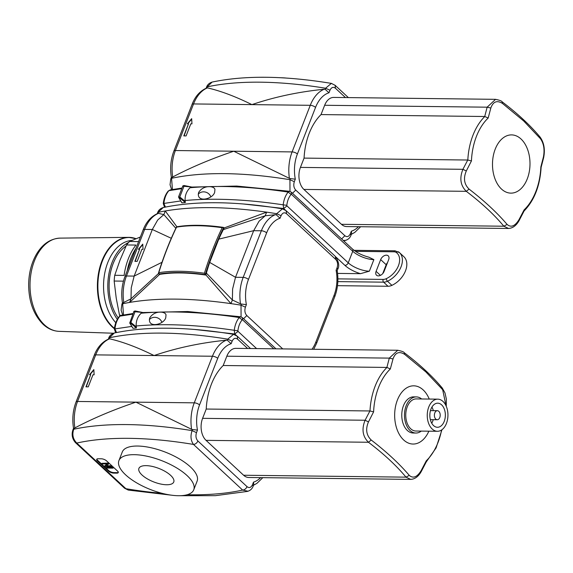 <?xml version="1.0" encoding="UTF-8"?>
<svg xmlns="http://www.w3.org/2000/svg" width="573" height="573" viewBox="0 0 573 573"><rect width="100%" height="100%" fill="white"/><g stroke="black" fill="none" stroke-linecap="round" stroke-linejoin="round"><path stroke-width="0.86" d="M142.032 475.024A18.701 7.22 21.3 0 1 138.91 468.399A18.701 7.22 21.3 0 1 158.957 468.47A18.701 7.22 21.3 0 1 173.762 481.986A18.701 7.22 21.3 0 1 160.476 483.984A18.701 7.22 21.3 0 1 142.032 475.024M187.049 475.554A40.16 15.5 21.3 0 1 193.753 489.779A40.16 15.5 21.3 0 1 150.706 489.636A40.16 15.5 21.3 0 1 118.919 460.606A40.16 15.5 21.3 0 1 147.447 456.323A40.16 15.5 21.3 0 1 187.049 475.554M118.919 460.606L122.285 451.975A40.16 15.5 21.3 0 1 150.814 447.692A40.16 15.5 21.3 0 1 190.415 466.923A40.16 15.5 21.3 0 1 197.112 481.155L193.753 489.779M106.406 467.532L112.68 467.26L113.132 468.148L106.993 468.077L106.406 467.532L112.544 467.604L113.132 468.148M104.78 466.021L107.28 463.922L102.46 463.865L101.901 463.342L108.039 463.414L108.641 463.972L106.141 466.078L110.969 466.135L111.527 466.651L105.382 466.58L104.916 465.677L107.008 463.915M101.901 463.342L108.175 463.07L108.641 463.972M106.549 465.734L111.098 465.785L111.527 466.651M96.844 459.109A4.018 1.547 -158.7 0 0 97.553 460.248L108.605 470.512A4.018 1.547 -158.7 0 0 113.884 472.596L116.956 472.632A4.018 1.547 -158.7 0 0 118.325 472.274M108.397 471.027L97.353 460.764A4.018 1.547 21.3 0 1 96.687 459.345A4.018 1.547 21.3 0 1 98.219 458.751L101.285 458.787A4.018 1.547 21.3 0 1 106.571 460.878L117.615 471.135A4.018 1.547 21.3 0 1 118.282 472.56A4.018 1.547 21.3 0 1 116.756 473.155L113.683 473.119A4.018 1.547 21.3 0 1 108.397 471.027L108.605 470.512M206.223 409.036L369.986 410.963L373.61 411.858L368.468 421.907C365.381 429.163 366.297 435.201 371.225 440.021C386.718 451.982 399.402 463.765 409.272 475.368C413.126 478.713 417.058 477.18 421.069 470.762L421.313 471.436C418.534 476.45 415.01 479.1 410.741 479.386L248.804 477.495A16.065 10.35 -89.3 0 1 243.611 475.239L206.051 440.351A16.065 10.35 -89.3 0 1 202.598 418.34L206.223 409.036A56.218 36.214 -89.3 0 1 223.198 365.51L226.822 356.205A16.065 10.35 -89.3 0 1 235.847 348.355L397.719 350.261M231.155 343.707L227.331 340.269L226.321 340.19A35.139 22.634 90.7 0 0 212.44 356.241L194.268 402.84A4.018 1.547 21.3 0 1 199.547 404.925L217.719 358.333A31.121 20.048 -89.3 0 1 231.155 343.707L232.144 341.171C233.619 338.206 235.439 337.547 237.602 339.187L247.622 348.491M260.629 477.631A31.121 20.048 -89.3 0 1 253.495 482.144L253.76 484.615L253.18 486.105L252.507 484.679C251.031 487.644 249.212 488.303 247.049 486.663L197.907 441.009C196.904 443.101 195.429 444.24 193.488 444.426C190.745 440.573 190.279 435.974 192.098 430.631L196.482 432.636L197.47 430.101L192.528 429.528L192.098 430.631A291.141 112.358 -158.7 0 0 73.745 429.241C71.969 434.578 72.979 439.176 76.768 443.058L75.378 442.535C72.177 438.753 71.367 434.492 72.95 429.771L74.862 427.924C92.926 418.39 113.275 409.802 135.908 402.153L194.268 402.84A35.139 22.634 90.7 0 0 191.583 429.292L192.528 429.528M248.073 491.24L242.63 490.08C244.578 489.894 246.046 488.755 247.049 486.663M233.512 334.338L237.272 336.215L237.602 339.187M232.144 341.171L227.76 339.166L233.512 334.317L233.992 334.431M74.862 427.924A35.139 22.634 -89.3 0 1 77.548 401.465L95.72 354.873A4.018 1.547 21.3 0 0 94.187 355.461L76.023 402.06C72.893 410.368 72.062 419.114 73.53 428.303L72.95 429.771M74.612 428.654L74.175 428.138M124.527 488.189L128.28 490.087L124.52 488.189L75.378 442.542M109.608 338.815C122.78 341.83 137.599 347.41 154.08 355.554L95.72 354.873A35.139 22.634 -89.3 0 1 109.608 338.815L108.977 338.879L109.407 337.776L108.276 339.166M94.187 355.461C97.267 347.374 102.18 341.852 108.927 338.894L108.977 338.879M108.612 338.299C109.493 335.706 111.384 333.944 114.271 333.02L109.407 337.776A291.141 112.358 21.3 0 1 227.76 339.166L227.331 340.269M191.583 429.292L135.908 402.153L77.548 401.465A4.018 1.547 21.3 0 0 76.023 402.06M217.719 358.333A4.018 1.547 -158.7 0 0 212.44 356.241L154.08 355.554C176.677 347.868 200.765 342.747 226.321 340.19M88.263 386.854L85.957 386.832L90.67 374.749L89.517 374.735L93.836 369.585L94.122 374.792L92.969 374.778L88.263 386.854M93.865 370.022L89.904 374.742M90.67 374.749L86.258 386.832M415.883 433.038L413.197 433.009A18.071 11.639 -89.3 0 1 401.773 414.802A18.071 11.639 -89.3 0 1 413.627 396.867L416.313 396.903A18.071 11.639 90.7 0 0 404.459 414.831A18.071 11.639 90.7 0 0 415.883 433.038A18.071 11.639 90.7 0 0 421.241 431.097M429.241 399.059A29.116 18.751 90.7 0 0 423.168 389.912A29.116 18.751 90.7 0 0 397.576 399.596A29.116 18.751 90.7 0 0 403.07 439.391A29.116 18.751 90.7 0 0 428.862 431.183M446.002 405.705L442.671 389.697L425.882 371.934L404.624 354.358C399.145 350.991 395.27 352.524 393.006 358.963L390.335 368.962L386.961 367.436L223.198 365.51M206.051 440.351L368.446 442.263C362.616 436.476 361.499 429.141 365.087 420.245L368.468 421.907M410.676 479.386L406.006 477.151L409.272 475.368M421.069 470.762L426.291 460.792L426.291 461.859M226.822 356.205L389.303 358.118L397.719 350.275C401.773 351.113 403.944 351.929 404.266 352.724L404.624 354.358M404.223 352.696L404.266 352.724C419.801 364.492 432.472 376.268 442.277 388.043L442.671 389.697M386.89 367.436L389.303 358.118L393.006 358.963M243.611 475.239L406.006 477.151C396.358 465.548 383.838 453.923 368.446 442.263L371.225 440.021M439.778 417.531A4.52 2.908 90.7 0 0 439.842 412.997A4.52 2.908 90.7 0 0 437.342 410.698A4.52 2.908 90.7 0 0 434.384 415.181A4.52 2.908 90.7 0 0 437.242 419.737A4.52 2.908 90.7 0 0 439.778 417.531M431.748 423.225A12.047 7.757 90.7 0 0 432.708 421.241A12.047 7.757 90.7 0 0 433.224 419.687M433.324 410.655A12.047 7.757 90.7 0 0 431.935 407.081M444.225 421.377A12.047 7.757 90.7 0 0 444.397 409.308A12.047 7.757 90.7 0 0 437.743 403.177A12.047 7.757 90.7 0 0 429.843 415.131A12.047 7.757 90.7 0 0 437.457 427.272A12.047 7.757 90.7 0 0 444.225 421.377M446.439 423.433A16.065 10.35 90.7 0 0 446.668 407.331A16.065 10.35 90.7 0 0 437.786 399.159A16.065 10.35 90.7 0 0 427.25 415.103A16.065 10.35 90.7 0 0 437.414 431.283A16.065 10.35 90.7 0 0 446.439 423.433M437.786 399.159L416.285 398.908A16.065 10.35 90.7 0 0 405.756 414.845A16.065 10.35 90.7 0 0 415.912 431.032L437.414 431.283M421.621 398.973A18.071 11.639 90.7 0 0 416.313 396.903M142.498 312.457L135.135 311.003L133.917 311.361L129.727 323.065L132.979 328.329L136.446 327.985L136.152 325.98C136.002 320.866 137.663 316.611 141.13 313.216L142.505 312.457L134.111 311.648M132.413 327.219L132.979 328.329A5532.888 3576.243 90.9 0 0 129.935 323.165L129.785 322.749L130.873 322.441L130.379 323.029L136.446 327.985M149.338 319.655A7.327 6.761 -156.8 0 1 156.2 317.471A7.327 6.761 -156.8 0 1 161.88 322.241M166.012 314.914C165.475 311.325 154.452 310.1 149.782 317.857L149.711 318.044C147.146 328.444 163.67 324.948 165.747 317.807L166.012 314.914M136.152 325.98C164.795 323.365 197.492 324.805 234.25 330.299C234.923 325.092 236.585 320.837 239.228 317.535C202.47 312.041 169.773 310.602 141.13 313.216M256.589 348.599L238.089 331.409L234.772 333.973L236.556 335.628M238.089 331.409L237.895 330.786L234.25 330.299L234.772 333.973L194.634 329.468M237.895 330.786C238.425 326.331 239.843 322.699 242.15 319.884L239.228 317.535L240.567 316.754L187.772 311.519L141.173 312.579M275.942 348.828L242.343 317.614L242.594 319.849L273.765 348.799M132.843 314.126L119.936 316.138C117.2 319.419 115.538 323.673 114.958 328.895L116.52 332.584M115.037 329.339L114.958 328.895L131.711 326.431M121.24 315.386L119.291 316.525L121.24 315.386L133.079 313.51M119.256 316.568L119.284 316.525C116.57 319.87 114.922 324.039 114.349 329.038L115.474 332.197M116.362 332.576L115.481 332.197L115.968 332.655M129.785 322.749L130.379 323.029M135.07 310.989L135.178 311.397L134.655 311.067M176.892 226.779L165.268 210.964L163.849 214.596L175.825 228.29M123.524 303.189L123.095 302.673L123.782 302.458A35.139 22.634 -89.3 0 1 126.468 276L144.632 229.401A35.139 22.634 -89.3 0 1 158.52 213.349L157.897 213.414L158.327 212.311A291.141 112.358 21.3 0 1 165.268 210.964C193.452 206.158 227.237 206.559 266.624 212.153L265.213 215.785L275.241 214.725A35.139 22.634 90.7 0 0 261.352 230.776L243.188 277.375A4.018 1.547 21.3 0 1 248.467 279.459L266.638 232.867A31.121 20.048 -89.3 0 1 280.075 218.241L276.243 214.803L275.241 214.725M158.52 213.349L163.849 214.596L157.682 220.032L152.318 229.494L134.146 276.093L161.994 262.298M137.176 261.388L134.877 261.36L139.583 249.284L138.437 249.269L142.756 244.119L143.042 249.319L141.889 249.312L137.176 261.388M282.74 348.907L246.82 315.544L243.568 318.753M241.075 316.876L241.018 305.165L245.402 307.171L246.39 304.635L241.448 304.062L241.018 305.165A291.141 112.358 -158.7 0 0 230.962 303.626C191.575 298.024 157.79 297.623 129.605 302.429L159.623 274.403L159.265 274.245M280.075 218.241L281.064 215.706L276.68 213.7A291.141 112.358 21.3 0 0 266.624 212.153L224.193 227.947A200.786 129.333 90.7 0 0 223.341 229.608L265.213 215.785L259.046 221.221L253.674 230.683L235.51 277.282L243.188 277.375A35.139 22.634 90.7 0 0 240.495 303.826L241.448 304.062M276.243 214.803L276.68 213.7L282.432 208.851L286.185 210.749L286.521 213.722L335.663 259.376C337.619 261.546 338.091 264.339 337.089 267.749L336.1 270.284L336.53 270.8M336.1 270.284A31.121 20.048 -89.3 0 1 334.016 295.46A4.018 1.547 21.3 0 1 334.689 296.878C337.819 288.577 338.643 279.825 337.182 270.635L337.175 270.657M157.195 213.7L157.532 212.834L163.183 207.548C195.744 200.715 235.489 201.152 282.432 208.851L282.904 208.966M335.663 259.376L335.327 256.396L286.185 210.742M123.782 302.458L131.016 298.798L129.605 302.429A291.141 112.358 -158.7 0 0 122.665 303.776L123.503 314.971M171.291 238.289L152.318 229.494L144.632 229.401A4.018 1.547 21.3 0 0 143.107 229.995L124.935 276.594C121.813 284.903 120.982 293.648 122.45 302.838L121.87 304.306L123.095 302.673M143.107 229.995C146.187 221.909 151.1 216.386 157.847 213.428L157.897 213.414M240.495 303.826L232.38 299.987L230.962 303.626L204.418 273.235C209.41 257.191 215.326 242.007 222.174 227.689C204.511 225.232 189.298 225.053 176.527 227.152C169.672 241.462 163.749 256.647 158.771 272.705C171.535 270.606 186.755 270.785 204.418 273.235M142.777 244.556L138.824 249.276M139.583 249.284L135.178 261.367M159.33 274.324L158.828 273.858A1.003 0.666 -47.1 0 0 159.172 273.98L159.623 274.403C172.494 272.261 187.894 272.483 205.829 275.061A200.786 129.333 90.7 0 1 206.373 273.12L232.38 299.987L232.602 289.036L235.51 277.282L209.689 262.427L218.771 239.134A200.786 129.333 90.7 0 1 223.341 229.608M209.689 262.427A200.786 129.333 90.7 0 0 206.373 273.12M158.563 273.464L131.016 298.798L131.246 287.847L134.146 276.093L126.468 276A4.018 1.547 21.3 0 0 124.935 276.594M205.299 274.567C210.42 257.936 216.537 242.236 223.663 227.467L224.193 227.947M222.174 227.689L223.413 227.381C205.485 224.824 190.028 224.616 177.036 226.743A1.003 1.003 0 0 0 176.298 227.295C169.443 241.605 163.527 256.783 158.549 272.827A1.003 1.003 0 0 0 158.828 273.858M140.385 236.978L129.584 241.477A53.21 34.273 90.7 0 0 126.561 244.958L120.029 260.121L114.736 275.291A53.21 34.273 90.7 0 0 114.163 281.042L116.226 298.139L119.528 315.25A53.21 34.273 90.7 0 0 119.85 315.995M121.82 315.279L119.528 315.25M114.163 281.042L123.446 281.15M126.561 244.958L135.93 245.065A53.21 34.273 90.7 0 0 124.105 275.405L114.736 275.291M138.587 241.584L129.584 241.477M135.987 248.245A53.21 34.273 90.7 0 0 127.156 270.893M115.803 322.714A45.174 29.101 -89.3 0 1 104.816 272.848A45.174 29.101 -89.3 0 1 131.948 240.445M117.322 319.39A45.174 29.101 -89.3 0 1 108.533 276.007A45.174 29.101 -89.3 0 1 128.674 242.451M118.224 317.936A43.168 27.805 -89.3 0 1 126.039 246.089M178.547 196.89L181.892 202.863L185.358 202.52L185.072 200.514C184.921 195.4 186.576 191.146 190.05 187.751L191.418 186.991L183.031 186.182M191.475 186.984L184.026 185.516L182.837 185.896L178.561 196.868M181.333 201.746L181.899 202.863A5532.888 3576.243 90.9 0 0 178.855 197.699L178.697 197.284L179.793 196.976L179.299 197.556L185.358 202.52M198.251 194.19A7.327 6.761 -156.8 0 1 205.12 192.005A7.327 6.761 -156.8 0 1 210.8 196.768M214.932 189.448C214.388 185.853 203.372 184.635 198.702 192.385L198.623 192.578C196.066 202.978 212.59 199.483 214.66 192.342L214.932 189.448M376.096 271.351L380.665 259.612A5.221 3.445 132.9 0 1 384.211 255.73A5.221 3.445 132.9 0 1 388.215 255.837A5.221 3.445 132.9 0 1 388.652 259.705L384.075 271.444A5.221 3.445 132.9 0 1 380.529 275.319A5.221 3.445 132.9 0 1 376.533 275.219A5.221 3.445 132.9 0 1 376.096 271.351L380.429 275.377M387.534 262.584A5.221 3.445 -47.1 0 0 386.188 264.74L382.735 273.608M185.072 200.514C213.715 197.9 246.411 199.34 283.169 204.833C283.843 199.626 285.504 195.372 288.14 192.07C251.382 186.576 218.685 185.136 190.05 187.751M291.263 192.156L291.514 194.383L352.753 251.268A3.008 1.991 132.9 0 0 352.502 249.033C356.556 252.614 362 255.329 368.833 257.184L373.875 259.619L369.37 271.179L360.489 273.679L337.569 273.407M373.875 259.619A16.065 6.196 -158.7 0 1 352.753 251.268L348.248 262.828L287.009 205.943L283.692 208.508L285.469 210.162M287.009 205.943L286.815 205.32L283.169 204.833L283.692 208.508L243.554 204.002M286.815 205.32C287.345 200.865 288.763 197.234 291.063 194.419L288.14 192.07L289.487 191.289L291.263 192.148L352.502 249.033M181.756 188.66L168.856 190.666C166.12 193.953 164.458 198.208 163.878 203.429L165.439 207.118M163.957 203.873L163.878 203.429L180.624 200.965M170.16 189.921L168.204 191.06L170.16 189.921L181.999 188.044M168.168 191.103L168.204 191.06C165.482 194.405 163.835 198.573 163.262 203.573L164.394 206.731L165.275 207.104M178.697 197.284L179.299 197.556M191.418 186.984L184.055 185.537M183.99 185.523L184.098 185.931L183.568 185.602M337.483 285.669L388.014 286.264A10.042 6.632 -47.1 0 0 391.903 285.347A19.074 12.599 -47.1 0 0 405.283 271.387A19.074 12.599 -47.1 0 0 403.886 256.718L399.467 252.614A19.074 12.599 -47.1 0 0 398.851 252.091A2.006 1.504 127.4 0 0 398.765 252.027A2.006 1.504 127.4 0 0 396.444 252.593A17.068 11.274 132.9 0 1 398.436 265.714A17.068 11.274 132.9 0 1 386.281 278.671A8.029 5.307 132.9 0 1 383.165 279.409L337.891 278.872M280.87 77.756A40.16 15.5 21.3 0 1 286.5 78.093M508.509 228.469L346.636 226.564A16.065 10.35 -89.3 0 1 341.444 224.308L303.891 189.419A16.065 10.35 -89.3 0 1 300.431 167.402L304.062 158.105A56.218 36.214 -89.3 0 1 321.03 114.579L324.655 105.274A16.065 10.35 -89.3 0 1 333.679 97.424L495.552 99.33L487.143 107.187L490.839 108.032L488.167 118.031L484.794 116.505L321.03 114.579M328.988 92.776L325.163 89.338L324.16 89.252A35.139 22.634 90.7 0 0 310.272 105.31L292.101 151.909A4.018 1.547 21.3 0 1 297.387 153.994L315.551 107.402A31.121 20.048 -89.3 0 1 328.988 92.776L329.976 90.24C331.459 87.275 333.278 86.616 335.441 88.256L345.455 97.56M358.469 226.7A31.121 20.048 -89.3 0 1 351.335 231.213L351.593 233.684L351.013 235.174L350.339 233.748C348.864 236.706 347.045 237.372 344.882 235.732L295.74 190.078L292.481 193.287M341.63 238.934L344.882 235.732M345.906 240.302L343.313 240.495M289.995 191.411L289.931 179.7L294.314 181.705L295.303 179.17L290.361 178.597L289.931 179.7A291.141 112.358 -158.7 0 0 171.578 178.31L172.423 189.505M172.444 177.723L172.015 177.207L172.695 176.993C190.766 167.459 211.115 158.871 233.748 151.222L292.101 151.909A35.139 22.634 90.7 0 0 289.415 178.361L290.361 178.597M331.344 83.407L335.105 85.284L335.441 88.256M329.976 90.24L325.593 88.235L331.344 83.386L331.824 83.5M172.695 176.993A35.139 22.634 -89.3 0 1 175.388 150.534L193.552 103.935A4.018 1.547 21.3 0 0 192.019 104.53L173.855 151.129C170.725 159.43 169.894 168.183 171.363 177.372L170.783 178.84L172.015 177.207M207.44 87.884C220.612 90.899 235.439 96.479 251.912 104.623L193.552 103.935A35.139 22.634 -89.3 0 1 207.44 87.884L206.81 87.948L207.24 86.845L206.452 87.368C207.333 84.775 209.217 83.013 212.103 82.089L207.24 86.845A291.141 112.358 21.3 0 1 325.593 88.235L325.163 89.338M192.019 104.53C195.107 96.443 200.02 90.921 206.76 87.963L206.81 87.948M289.415 178.361L233.748 151.222L175.388 150.534A4.018 1.547 21.3 0 0 173.855 151.129M315.551 107.402A4.018 1.547 -158.7 0 0 310.272 105.31L251.912 104.623C274.517 96.937 298.597 91.816 324.16 89.252M186.096 135.923L183.79 135.894L188.503 123.818L187.35 123.804L191.676 118.654L191.955 123.854L190.809 123.84L186.096 135.923M191.697 119.091L187.743 123.804M188.503 123.818L184.091 135.901M521 138.981A29.116 18.751 90.7 0 0 492.494 163.634A29.116 18.751 90.7 0 0 520.241 189.405A29.116 18.751 90.7 0 0 521 138.981M304.062 158.105L467.754 160.025L471.443 160.927L466.3 170.976C463.213 178.232 464.137 184.27 469.058 189.09C484.557 201.051 497.235 212.834 507.105 224.43C510.966 227.782 514.891 226.249 518.902 219.831L524.123 209.861L524.123 210.928M303.891 189.419L466.286 191.332C460.456 185.545 459.331 178.21 462.92 169.314L466.3 170.976M518.902 219.831L519.152 220.505C516.366 225.518 512.842 228.169 508.573 228.455L503.839 226.22L507.105 224.43M543.627 157.711L541.12 167.352L540.848 166.965L543.44 156.887C544.787 149.61 543.806 143.572 540.504 138.766L523.715 121.003L502.457 103.427C496.977 100.053 493.109 101.593 490.839 108.032M540.504 138.766L540.124 137.119C544.064 142.706 545.238 149.56 543.641 157.668L543.44 156.887M502.055 101.765L502.457 103.427M341.444 224.308L503.839 226.22C494.191 214.617 481.671 202.985 466.286 191.332L469.058 189.09M97.353 460.764L97.553 460.248M116.756 473.155L116.956 472.632M113.683 473.119L113.884 472.596M197.47 430.101A31.121 20.048 -89.3 0 1 199.547 404.925M197.907 441.009C195.952 438.839 195.479 436.046 196.482 432.636M253.495 482.144L252.507 484.679M162.266 493.367A281.107 108.483 21.3 0 1 125.917 488.705L76.768 443.058A281.107 108.483 21.3 0 1 193.488 444.426L242.63 490.08A281.107 108.483 21.3 0 1 187.156 494.735M386.961 367.436A56.218 36.214 90.7 0 0 369.986 410.963M369.914 410.963L365.087 420.245L202.598 418.34M441.597 429.972A53.991 34.774 -89.3 0 1 426.291 460.792M373.61 411.858A53.991 34.774 -89.3 0 1 390.335 368.962M135.178 311.397L130.873 322.441L136.331 326.911M242.15 319.884L242.594 319.849M246.39 304.635A31.121 20.048 -89.3 0 1 248.467 279.459M246.82 315.544C244.872 313.374 244.399 310.58 245.402 307.171M334.016 295.46L315.852 342.052A31.121 20.048 -89.3 0 1 312.006 349.251M281.064 215.706C282.539 212.741 284.358 212.082 286.521 213.722M266.638 232.867A4.018 1.547 -158.7 0 0 261.352 230.776L253.674 230.683L218.771 239.134M315.852 342.052A4.018 1.547 21.3 0 1 316.525 343.478L313.696 349.272M337.182 270.649L337.755 269.167L337.089 267.749M158.742 273.113L159.172 273.98C172.086 271.881 187.486 272.096 205.37 274.646M176.434 227.725L176.527 227.152L177.544 226.872L176.527 227.152M44.429 324.819A46.628 30.032 -89.3 0 1 31.15 272.547A46.628 30.032 -89.3 0 1 60.165 238.117C50.352 238.633 42.395 244.077 36.307 254.441C31.415 263.086 28.865 273.02 28.65 284.251C28.7 301.319 33.52 314.677 43.097 324.311C47.86 328.723 53.182 331.072 59.069 331.352A46.628 30.032 -89.3 0 1 44.429 324.819M114.385 328.737A48.189 31.042 -89.3 0 1 112.287 326.961A48.189 31.042 -89.3 0 1 98.563 272.941A48.189 31.042 -89.3 0 1 128.553 237.358A48.189 31.042 -89.3 0 1 135.937 238.662M114.435 328.322A48.053 30.956 -89.3 0 1 112.731 326.854A48.053 30.956 -89.3 0 1 100.225 267.691A48.053 30.956 -89.3 0 1 136.073 238.712M184.098 185.931L179.793 196.976L185.244 201.438M291.063 194.419L291.514 194.383M369.37 271.179A16.065 6.196 21.3 0 1 348.248 262.828A3.008 1.991 -47.1 0 1 344.932 265.392A19.074 7.363 -158.7 0 0 360.489 273.679M386.188 264.74L380.665 259.612M335.993 257.091L344.932 265.392M337.834 281.622L383.595 282.16A10.042 6.632 -47.1 0 0 387.484 281.243A19.074 12.599 -47.1 0 0 400.864 267.283A19.074 12.599 -47.1 0 0 399.467 252.614L395.055 250.809A2.006 1.296 -89.3 0 0 393.93 251.798A8.029 5.307 132.9 0 1 396.444 252.593M383.165 279.409A2.006 1.296 90.7 0 0 383.595 282.16L388.014 286.264M391.903 285.347L387.484 281.243A2.006 0.795 65.2 0 1 386.281 278.671M355.453 251.339L393.93 251.798M295.303 179.17A31.121 20.048 -89.3 0 1 297.387 153.994M295.74 190.078C293.791 187.908 293.312 185.115 294.314 181.705M351.335 231.213L350.339 233.748M484.794 116.505A56.218 36.214 90.7 0 0 467.819 160.032M467.754 160.025L462.92 169.314L300.431 167.402M540.848 166.965A53.991 34.774 -89.3 0 1 524.123 209.861M471.443 160.927A53.991 34.774 -89.3 0 1 488.167 118.031M324.655 105.274L487.143 107.187L484.722 116.505M247.529 491.376C250.329 490.538 252.213 488.776 253.18 486.105M262.806 477.66L256.962 483.325L253.517 485.245M237.265 336.208L250.523 348.527M114.292 333.006C146.824 326.18 186.569 326.617 233.512 334.317M128.28 490.087L173.125 495.38M178.755 495.717L215.469 495.666L247.5 491.398M442.313 388.086L444.963 392.863L446.374 399.123L446.252 406.271M426.262 461.917L436.082 447.928L441.962 429.714M421.313 471.436L426.319 461.802M430.352 419.658L437.242 419.737M430.459 410.619L437.342 410.698M242.343 317.621L240.567 316.754M142.555 312.45L135.106 310.981M334.689 296.878L316.525 343.478M337.755 269.167C339.61 266.001 338.801 261.746 335.334 256.396M122.722 315.114L121.125 310.222L121.87 304.306M157.532 212.834C158.413 210.241 160.297 208.479 163.19 207.555M59.069 331.352L113.504 333.235M60.165 238.117L128.553 237.358L136.123 238.69M190.093 187.113L236.685 186.053L289.487 191.289M164.888 207.19L164.401 206.731M354.042 250.329L395.055 250.809M345.361 240.445C348.162 239.607 350.046 237.845 351.013 235.174M360.639 226.729L354.794 232.394L351.349 234.307M335.098 85.277L348.363 97.596M171.635 189.649L170.038 184.757L170.783 178.84M206.115 88.228L206.445 87.368M212.125 82.075C244.664 75.249 284.401 75.686 331.352 83.386M343.657 240.818L345.333 240.467M540.11 137.112C530.304 125.329 517.634 113.561 502.098 101.793C501.783 100.998 499.606 100.182 495.573 99.337M524.016 211.065C534.294 200.457 539.995 185.888 541.12 167.352M519.145 220.505L524.152 210.871"/></g></svg>
